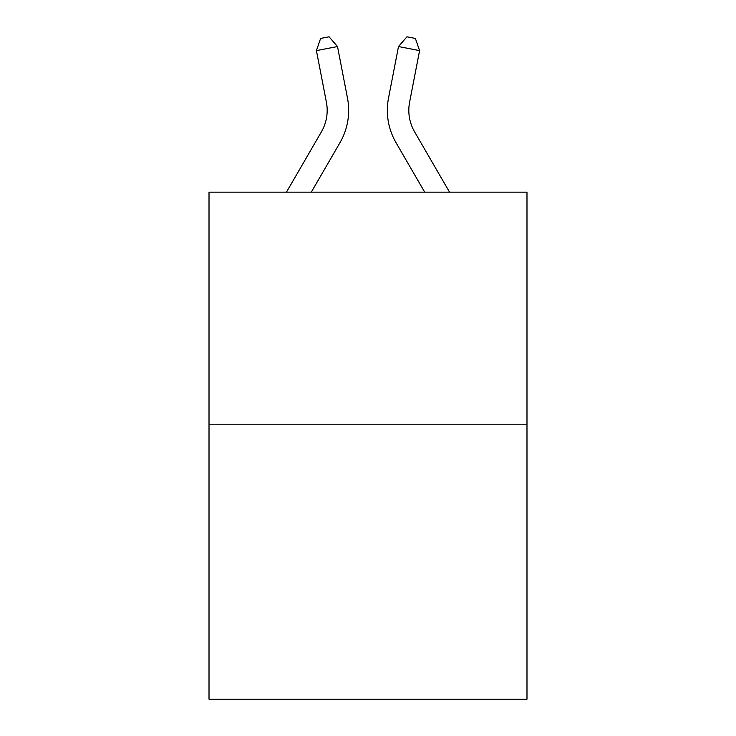 <?xml version="1.0" encoding="UTF-8"?>
<svg xmlns="http://www.w3.org/2000/svg" width="736" height="736" viewBox="0 0 736 736"><rect width="100%" height="100%" fill="white"/><g stroke="black" fill="none" stroke-linecap="round" stroke-linejoin="round"><path stroke-width="1.1" d="M526.985 424.194L526.985 192.16L209.015 192.16L209.015 699.2L526.985 699.2L526.985 424.194L209.015 424.194M326.398 102.175A42.973 42.973 -0.4 0 1 321.384 131.891L286.451 192.16L321.384 131.891A42.973 42.973 0 0 0 326.398 102.175L316.416 50.628L320.62 38.438L329.056 36.8L337.502 46.543L347.484 98.09A64.455 64.455 179.6 0 1 339.977 142.664L311.291 192.16M409.602 102.175A42.973 42.973 0.4 0 0 414.616 131.891L449.549 192.16L414.616 131.891A42.973 42.973 0 0 1 409.602 102.175L419.584 50.628L398.498 46.543L388.516 98.09A64.455 64.455 -179.6 0 0 396.023 142.664L424.709 192.16M337.502 46.543L316.416 50.628M398.498 46.543L406.944 36.8L415.38 38.438L419.584 50.628"/></g></svg>
